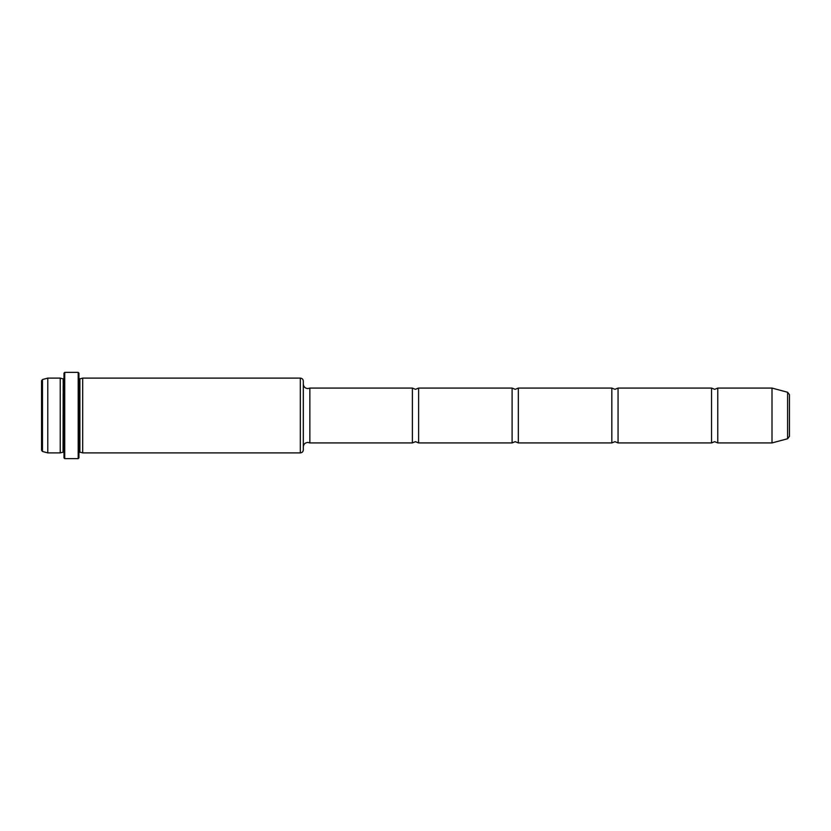 <?xml version="1.0" encoding="UTF-8"?>
<svg xmlns="http://www.w3.org/2000/svg" width="831" height="831" viewBox="0 0 831 831"><rect width="100%" height="100%" fill="white"/><g stroke="black" fill="none" stroke-linecap="round" stroke-linejoin="round"><path stroke-width="0.62" stroke-dasharray="4.16 3.12" d="M303.315 381.097L303.315 449.903M711.544 388.077L711.544 442.923M611.824 388.077L611.824 442.923M512.104 388.077L512.104 442.923M412.384 388.077L412.384 442.923M60.248 378.105L60.248 452.895M47.783 452.895L47.783 378.105M64.735 372.371L64.735 458.629M63.987 373.119L63.987 457.881M78.197 372.371L78.197 458.629M78.945 373.119L78.945 457.881M82.684 452.895L82.684 378.105M309.859 442.923L309.859 388.077M41.55 380.733L41.55 450.267M771.999 388.077L771.999 442.923M789.45 436.337L789.45 394.663M63.042 378.853L63.042 452.147M79.89 452.147L79.89 378.853M717.776 442.923L717.776 388.077M618.056 442.923L618.056 388.077M518.336 442.923L518.336 388.077M418.616 442.923L418.616 388.077M300.323 378.105L300.323 452.895M42.474 379.528L42.474 451.472M787.601 392.253L787.601 438.747M63.239 378.853L63.239 452.147M79.693 452.147L79.693 378.853"/><path stroke-width="1.25" d="M711.544 415.5L711.544 388.077L714.66 389.324L717.776 388.077L717.776 442.923L714.66 441.677L711.544 442.923L711.544 415.5M611.824 415.5L611.824 388.077L614.94 389.324L618.056 388.077L618.056 442.923L614.94 441.677L611.824 442.923L611.824 415.5M512.104 415.5L512.104 388.077L515.22 389.324L518.336 388.077L518.336 442.923L515.22 441.677L512.104 442.923L512.104 415.5M412.384 415.5L412.384 388.077L415.5 389.324L418.616 388.077L418.616 442.923L415.5 441.677L412.384 442.923L412.384 415.5M63.042 452.147L63.239 378.853L63.239 452.147L60.248 452.895L60.248 378.105L47.783 378.105L47.783 452.895L42.474 451.472L42.474 379.528L41.55 380.733L41.55 450.267L42.474 451.472M64.735 415.5L64.735 372.371L63.987 373.119L63.987 457.881L64.735 458.629L64.735 415.5M78.197 372.371L78.945 373.119L78.945 457.881L78.197 458.629L78.197 372.371L64.735 372.371M82.684 378.105L82.684 452.895L79.89 452.147L79.89 378.853L82.684 378.105L300.323 378.105C302.141 378.282 303.138 379.279 303.315 381.097L303.315 449.903C303.138 451.721 302.141 452.718 300.323 452.895L300.323 378.105M412.384 388.077L309.859 388.077L309.859 442.923L307.802 442.424C305.081 442.694 303.585 444.19 303.315 446.912M787.601 438.747L789.45 436.337L789.45 394.663L787.601 392.253L787.601 438.747L771.999 442.923L771.999 388.077L717.776 388.077M78.945 378.105L79.693 378.853L79.89 452.147M309.859 388.077L307.802 388.576C305.081 388.306 303.585 386.81 303.315 384.088M63.239 452.147L63.987 452.895M711.544 388.077L618.056 388.077M611.824 388.077L518.336 388.077M512.104 388.077L418.616 388.077M512.104 442.923L418.616 442.923M611.824 442.923L518.336 442.923M711.544 442.923L618.056 442.923M771.999 442.923L717.776 442.923M79.693 452.147L78.945 452.895M63.239 378.853L63.987 378.105M63.042 378.853L60.248 378.105M787.601 392.253L771.999 388.077M42.474 379.528L47.783 378.105M412.384 442.923L309.859 442.923M300.323 452.895L82.684 452.895M78.197 458.629L64.735 458.629M60.248 452.895L47.783 452.895"/></g></svg>
